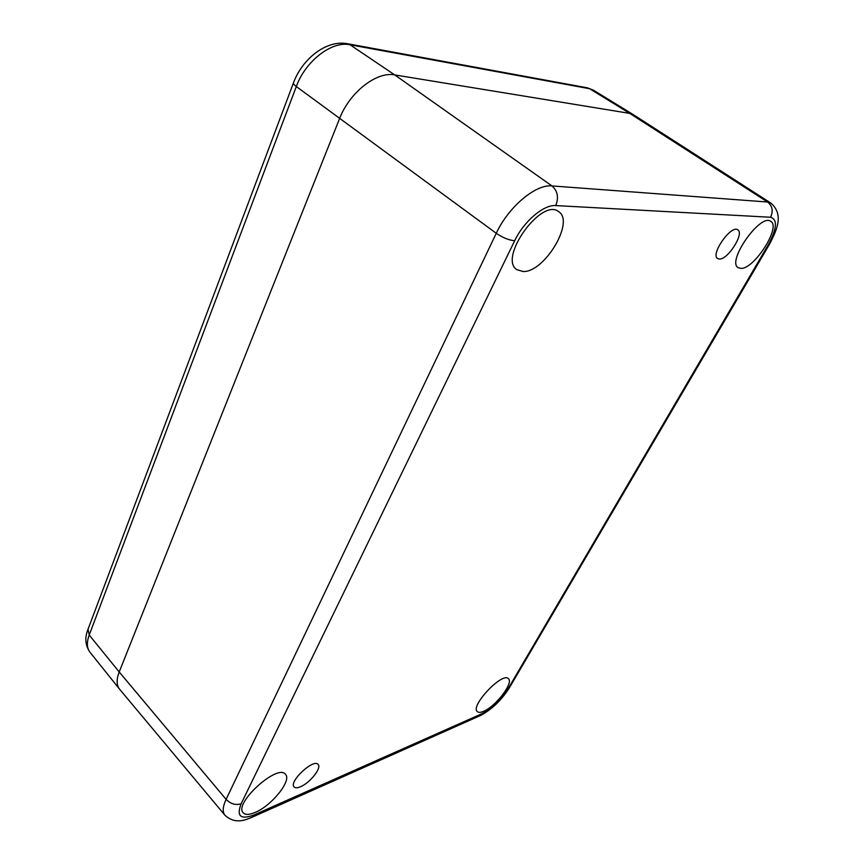 <?xml version="1.0" encoding="UTF-8"?>
<svg xmlns="http://www.w3.org/2000/svg" width="864" height="864" viewBox="0 0 864 864"><rect width="100%" height="100%" fill="white"/><g stroke="black" fill="none" stroke-linecap="round" stroke-linejoin="round"><path stroke-width="1.3" d="M719.377 259.049L717.66 258.574C710.035 254.664 731.138 224.456 737.802 229.846C744.628 233.356 727.834 259.805 719.377 259.049M300.575 786.704C297.41 788.054 295.25 788.119 294.084 786.92C288.5 781.726 313.783 758.192 318.136 764.467C321.916 767.837 310.014 782.892 300.575 786.704M555.746 205.578C558.911 197.521 557.647 190.966 551.956 185.922C535.756 183.956 508.345 207.036 496.26 233.291C502.837 237.74 508.972 240.224 514.674 240.743C523.735 221.454 543.78 204.422 555.746 205.578L770.548 217.253C777.74 219.456 776.941 228.701 768.161 244.987L769.23 244.696C777.362 229.446 783.875 214.326 770.807 203.04L633.625 114.847L629.78 113.4L394.74 74.92C376.628 71.183 349.477 92.459 339.541 118.67L119.21 671.965C116.316 679.504 116.456 685.26 119.621 689.234L224.856 815.141C235.958 825.552 247.633 818.845 251.888 817.333L251.208 817.636M740.848 268.391L738.212 267.689C726.311 261.857 760.352 212.998 770.731 221.324C781.402 226.8 754.078 269.428 740.848 268.391M483.678 711.277C480.632 712.606 478.505 712.703 477.295 711.59C469.93 705.931 502.729 671.414 508.453 678.748C513.853 682.744 495.742 706.439 483.678 711.277M255.334 812.344C249.372 814.914 245.311 815.054 243.151 812.754C233.464 803.336 278.111 763.139 285.509 774.382C291.946 780.386 271.922 805.507 255.334 812.344M523.098 271.512L516.92 269.687C497.923 258.347 541.555 197.284 558.684 211.68C575.122 221.584 544.234 272.743 523.098 271.512M293.447 82.922L88.02 629.294L89.219 635.051C86.562 642.384 86.81 648.097 89.942 652.18L119.502 689.083C116.456 685.109 116.348 679.406 119.21 671.965L339.541 118.67C349.477 92.459 376.628 71.183 394.74 74.92L629.78 113.4L633.474 114.75L593.395 90.148L587.034 87.772L347.663 43.751M770.548 217.253C773.442 211.032 772.448 205.956 767.567 202.014L551.956 185.922L394.74 74.92L350.028 44.777L347.188 43.664C326.128 39.83 302.411 58.817 293.544 82.652C293.123 83.527 294.041 84.823 296.309 86.54C305.456 60.988 331.852 40.705 350.028 44.777L589.626 88.722L629.78 113.4L767.567 202.014L770.807 203.04M768.161 244.987L508.108 688.716L509.717 687.247M508.108 688.716C500.807 700.078 492.232 708.34 482.382 713.513L479.585 715.921M482.382 713.513L254.048 814.946L251.888 817.333L480.244 715.63C491.746 709.571 501.487 700.24 509.49 687.625L769.23 244.696M254.048 814.946C240.602 819.979 236.304 816.242 241.153 803.747C235.688 805.442 230.677 803.984 226.109 799.373C222.728 806.652 222.318 811.912 224.856 815.141M496.26 233.291L226.109 799.373L119.21 671.965L89.219 635.051L296.309 86.54L496.26 233.291M241.153 803.747L514.674 240.743M89.942 652.18C85.331 645.43 84.618 637.988 87.815 629.834M587.466 87.847L593.395 90.148"/></g></svg>
